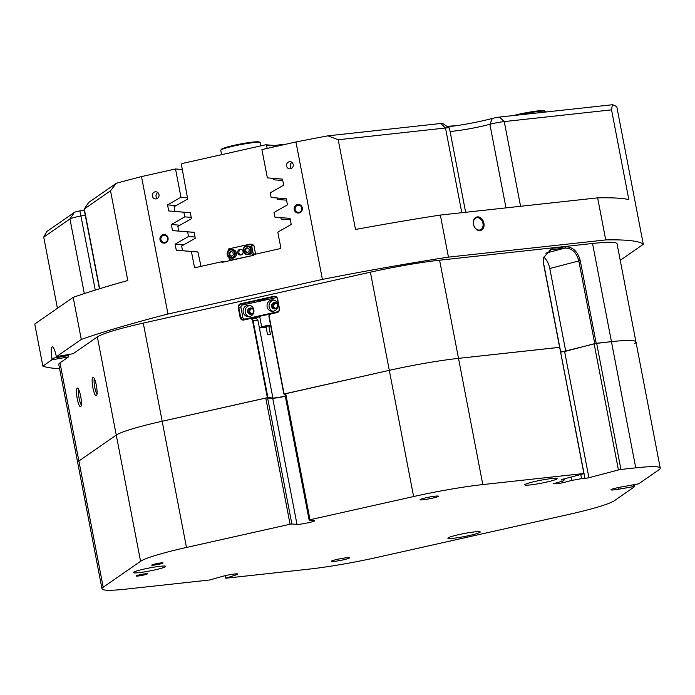 <?xml version="1.0" encoding="UTF-8"?>
<svg xmlns="http://www.w3.org/2000/svg" width="695" height="695" viewBox="0 0 695 695"><rect width="100%" height="100%" fill="white"/><g stroke="black" fill="none" stroke-linecap="round" stroke-linejoin="round"><path stroke-width="1.04" d="M97.005 394.074A8.462 1.711 80.2 0 1 94.755 387.306A8.462 1.711 80.2 0 1 94.329 378.619M81.341 404.942A8.462 1.711 80.2 0 1 79.091 398.174A8.462 1.711 80.2 0 1 78.665 389.487M160.006 239.732A4.335 4.101 -85.4 0 0 164.837 243.076A4.335 4.101 -85.4 0 0 168.042 237.933A4.335 4.101 -85.4 0 0 163.203 234.589A4.335 4.101 -85.4 0 0 160.006 239.732M160.945 239.601A3.588 3.388 -85.4 0 0 163.985 242.425A3.588 3.388 -85.4 0 0 167.591 238.107A3.588 3.388 -85.4 0 0 164.55 235.275A3.588 3.388 -85.4 0 0 160.945 239.601M294.246 209.647A4.335 4.101 -85.4 0 0 299.076 212.983A4.335 4.101 -85.4 0 0 302.282 207.84A4.335 4.101 -85.4 0 0 297.443 204.504A4.335 4.101 -85.4 0 0 294.246 209.647M295.184 209.508A3.588 3.388 -85.4 0 0 298.224 212.331A3.588 3.388 -85.4 0 0 301.83 208.013A3.588 3.388 -85.4 0 0 298.789 205.19A3.588 3.388 -85.4 0 0 295.184 209.508M152.327 196.103A3.588 3.388 -85.4 0 0 155.367 198.935A3.588 3.388 -85.4 0 0 158.973 194.617A3.588 3.388 -85.4 0 0 155.941 191.785A3.588 3.388 -85.4 0 0 152.327 196.103M157.756 192.532A3.588 3.388 -85.4 0 0 157.279 198.492M286.566 166.018A3.588 3.388 -85.4 0 0 289.607 168.842A3.588 3.388 -85.4 0 0 293.212 164.524A3.588 3.388 -85.4 0 0 290.18 161.7A3.588 3.388 -85.4 0 0 286.566 166.018M291.996 162.439A3.588 3.388 -85.4 0 0 291.518 168.399M473.469 224.32A7.011 5.213 73.2 0 0 480.01 230.601A7.011 5.213 73.2 0 0 483.911 223.182A7.011 5.213 73.2 0 0 477.369 216.892A7.011 5.213 73.2 0 0 473.469 224.32M473.547 224.398A6.307 4.691 73.2 0 0 480.063 229.923A6.307 4.691 73.2 0 0 482.947 223.373A6.307 4.691 73.2 0 0 476.423 217.839A6.307 4.691 73.2 0 0 473.547 224.398M559.597 347.344L458.509 358.368A71.707 6.559 169.1 0 0 425.653 363.137A71.707 6.559 169.1 0 0 389.304 370.339L370.4 272.179A71.707 6.559 -10.9 0 1 406.749 264.977A71.707 6.559 -10.9 0 1 439.605 260.208L592.54 243.485A71.707 6.559 -10.9 0 1 617.047 243.754L635.942 341.914A71.707 6.559 169.1 0 0 611.444 341.645L594.746 343.599L578.813 260.86C576.537 252.433 571.942 248.167 565.018 248.08L550.675 249.74L543.655 257.593M252.824 309.023A2.363 2.233 -85.4 0 0 249.826 311.734A2.363 2.233 -85.4 0 0 252.459 313.558M276.749 303.663A2.363 2.233 -85.4 0 0 273.752 306.373A2.363 2.233 -85.4 0 0 276.384 308.198M447.563 126.759A34.42 3.154 169.1 0 0 464.981 124.301A34.42 3.154 169.1 0 0 492.321 118.437A5.734 0.521 -10.9 0 1 496.882 117.455A5.734 0.521 -10.9 0 1 499.514 117.073L612.382 104.737A308.328 28.217 -10.9 0 1 616.839 106.882L643.301 244.31L620.235 260.321M612.382 104.737L611.539 109.853L504.266 121.582A11.476 1.051 169.1 0 0 499.01 122.346A11.476 1.051 169.1 0 0 489.888 124.301A28.677 2.624 -10.9 0 1 467.109 129.183A28.677 2.624 -10.9 0 1 450.073 131.451M77.223 398.591A9.469 1.911 -99.8 0 0 80.776 406.618A9.469 1.911 -99.8 0 0 80.672 396.202A9.469 1.911 -99.8 0 0 77.571 388.088A9.469 1.911 -99.8 0 0 77.223 398.591M92.887 387.723A9.469 1.911 -99.8 0 0 96.431 395.75A9.469 1.911 -99.8 0 0 96.336 385.334A9.469 1.911 -99.8 0 0 93.226 377.22A9.469 1.911 -99.8 0 0 92.887 387.723M465.641 212.288L449.422 128.045A11.476 1.051 169.1 0 0 449.352 127.967A11.476 1.051 169.1 0 0 445.495 128.002L338.213 139.738L355.501 229.48A308.328 28.217 -10.9 0 1 389.66 223.382A308.328 28.217 -10.9 0 1 440.343 215.059L597.63 197.858A308.328 28.217 -10.9 0 1 628.827 199.595L611.539 109.853M440.343 215.059L448.449 257.124A308.328 28.217 169.1 0 0 397.757 265.455A308.328 28.217 169.1 0 0 322.411 279.399L295.948 141.971A308.328 28.217 -10.9 0 1 327.875 135.846L440.743 123.502A5.734 0.521 -10.9 0 1 442.672 123.484L449.352 127.967M270.729 325.894A5.881 0.539 -10.9 0 1 268.869 326.329M256.933 301.769A5.881 0.539 -10.9 0 1 263.57 300.11A5.881 0.539 -10.9 0 1 265.89 299.762M269.634 314.409A5.734 0.521 -10.9 0 0 263.474 315.426A5.734 0.521 -10.9 0 0 259.704 316.659L261.728 327.171A5.734 0.521 -10.9 0 0 266.046 326.858A5.881 0.539 -10.9 0 1 261.911 327.31L261.902 327.267M543.559 263.761A11.476 6.768 -104.7 0 1 544.142 266.037L560.613 351.574L565.739 351.236L549.806 268.496A14.343 8.453 75.3 0 0 543.785 257.115M285.706 393.561L310.013 519.764L309.145 520.103L284.846 393.9L389.304 370.339L283.855 394.022L269 316.894A2.867 2.711 94.6 0 1 271.12 313.497L277.096 312.151A2.867 2.711 -85.4 0 0 279.216 308.754L277.322 298.937A2.867 2.711 -85.4 0 0 274.125 296.73L240.904 304.175A2.867 2.711 -85.4 0 0 238.785 307.572L240.67 317.389A2.867 2.711 -85.4 0 0 243.876 319.604L249.853 318.258A2.867 2.711 94.6 0 1 253.049 320.464L267.905 397.592L272.892 397.992A8.601 0.791 169.1 0 0 285.254 396.054M284.881 394.1L283.855 394.022M267.905 397.592L162.17 421.257A71.707 6.559 169.1 0 0 116.265 435.087L78.891 461.02A71.707 6.559 169.1 0 0 77.684 462.609A71.707 6.559 -10.9 0 1 78.891 461.02L116.265 435.087A71.707 6.559 -10.9 0 1 162.17 421.257L265.768 398.027L272.692 398.174A9.322 0.851 169.1 0 0 279.633 397.418A9.322 0.851 169.1 0 0 285.298 396.263M634.735 343.504A71.707 6.559 169.1 0 0 635.942 341.914A71.707 6.559 -10.9 0 0 611.444 341.645L592.54 243.485M565.739 351.236L594.746 343.599M559.631 347.309L543.699 264.578L543.742 257.202L552.525 248.228L565.626 246.794C572.923 246.907 577.797 251.503 580.255 260.573L596.188 343.313M187.45 197.754L180.969 197.232L167.556 204.886L168.729 210.959L183.854 212.21L184.748 216.866L171.335 224.52L172.508 230.592L187.633 231.843L188.527 236.5L175.114 244.154L176.287 250.217L191.412 251.477L194.4 266.984L197.293 267.219M180.969 197.232L175.522 168.963L141.493 176.591L167.964 314.018L322.411 279.399M224.216 261.911L221.809 261.72L221.948 262.423L253.84 255.273L253.71 254.57L280.155 248.636A0.86 0.817 94.6 0 0 280.797 247.62L277.809 232.113L291.222 224.459L290.05 218.386L274.925 217.135L274.03 212.479L287.443 204.825L286.27 198.753L271.146 197.502L270.242 192.845L283.664 185.191L282.491 179.128L267.358 177.868L261.919 149.599L295.948 141.971M221.809 261.72L195.364 267.644A0.86 0.817 94.6 0 1 194.4 266.984M194.114 232.365L187.633 231.843M195.008 237.012L188.527 236.5M197.893 251.99L191.412 251.477M190.334 212.731L183.854 212.21M191.229 217.387L184.748 216.866M267.366 397.67L252.511 320.543A2.441 2.302 -85.4 0 0 249.792 318.666L243.815 320.013A3.301 3.119 94.6 0 1 240.131 317.467L238.246 307.65A3.301 3.119 94.6 0 1 240.679 303.741L273.908 296.296A3.301 3.119 94.6 0 1 277.583 298.833L279.477 308.649A3.301 3.119 94.6 0 1 277.044 312.559L271.059 313.905A2.441 2.302 -85.4 0 0 269.26 316.79L284.107 393.917M370.4 272.179L143.266 323.097L186.469 547.46L290.076 524.239L265.768 398.027M85.242 215.111A28.677 2.624 -10.9 0 1 81.002 215.954A11.476 1.051 169.1 0 0 69.943 218.942L43.724 237.134L57.433 308.293M43.724 237.134L46.817 231.513L74.4 212.375A5.734 0.521 -10.9 0 1 79.925 210.88A34.42 3.154 169.1 0 0 84.269 210.029M167.964 314.018A308.328 28.217 169.1 0 0 81.289 339.429L73.183 297.356L34.75 324.035L42.855 366.1A308.328 28.217 169.1 0 0 59.596 368.697M88.665 202.54A5.734 0.521 -10.9 0 1 88.682 202.48A5.734 0.521 -10.9 0 1 88.76 202.401L116.343 183.263A308.328 28.217 -10.9 0 1 141.493 176.591M116.343 183.263L110.522 190.778L84.304 208.969A11.476 1.051 169.1 0 0 84.138 209.126A11.476 1.051 169.1 0 0 84.112 209.221L99.437 288.799M73.183 297.356A308.328 28.217 -10.9 0 1 127.802 280.519L110.522 190.778M338.213 139.738L327.875 135.846M643.301 244.31A308.328 28.217 169.1 0 0 605.727 239.931L597.63 197.858M42.855 366.1L51.908 359.819L51.925 358.394A11.476 2.311 -99.8 0 1 52.281 346.892A11.476 2.311 -99.8 0 1 56.078 355.51L56.547 356.587L73.183 353.703L97.361 336.927A71.707 6.559 -10.9 0 1 143.266 323.097M73.183 353.703L56.547 356.587L81.289 339.429M68.371 354.546A11.476 2.311 -99.8 0 0 68.536 355.519L68.51 356.943L51.908 359.819M59.987 362.86L103.199 587.232A71.707 6.559 169.1 0 0 101.991 588.813L58.78 364.449A71.707 6.559 -10.9 0 1 59.987 362.86L68.51 356.943M182.359 169.511L175.522 168.963M448.449 257.124L605.727 239.931M178.328 211.723L168.729 210.959M176.156 205.572L167.556 204.886M185.886 250.991L176.287 250.217M183.723 244.84L175.114 244.154M182.107 231.357L172.508 230.592M179.944 225.206L171.335 224.52M250.617 318.206L255.604 318.605A2.867 2.711 94.6 0 1 258.036 320.864L259.383 327.875L261.911 327.31M272.892 397.992L259.383 327.875A8.601 0.791 169.1 0 0 266.098 327.128M268.913 326.581A8.601 0.791 169.1 0 0 270.789 326.172M552.525 248.228L551.917 249.514L549.484 250.148M565.626 246.794L565.018 248.08L545.723 253.162M301.899 208.813A3.588 3.388 -85.4 0 0 301.865 209.247M167.66 238.906A3.588 3.388 -85.4 0 0 167.625 239.341M253.849 309.77A5.734 5.421 -85.4 0 0 248.984 305.244A5.734 5.421 -85.4 0 0 243.215 312.159A5.734 5.421 -85.4 0 0 248.072 316.685A5.734 5.421 -85.4 0 0 253.849 309.77M250 305.435A5.734 5.421 -85.4 0 0 249.105 316.659M253.501 310.474A3.154 2.98 -85.4 0 0 250.834 307.981A3.154 2.98 -85.4 0 0 247.655 311.786A3.154 2.98 -85.4 0 0 250.33 314.27A3.154 2.98 -85.4 0 0 253.501 310.474M251.434 308.094A3.154 2.98 -85.4 0 0 250.938 314.253M277.765 304.41A5.734 5.421 -85.4 0 0 272.909 299.884A5.734 5.421 -85.4 0 0 267.141 306.79A5.734 5.421 -85.4 0 0 271.997 311.317A5.734 5.421 -85.4 0 0 277.765 304.41M273.926 300.066A5.734 5.421 -85.4 0 0 273.031 311.299M277.427 305.105A3.154 2.98 -85.4 0 0 274.751 302.62A3.154 2.98 -85.4 0 0 271.58 306.417A3.154 2.98 -85.4 0 0 274.256 308.91A3.154 2.98 -85.4 0 0 277.427 305.105M275.35 302.733A3.154 2.98 -85.4 0 0 274.864 308.893M252.58 318.362L259.721 316.764M276.653 297.564L241.86 305.148L240.8 306.842L242.963 318.067L244.562 319.17L278.182 311.629M244.562 319.17L245.474 319.24M270.381 334.243L267.575 334.773L270.381 334.243L268.765 325.816L265.959 326.372M261.728 327.171A5.734 0.521 -10.9 0 1 261.746 327.119A5.734 0.521 -10.9 0 1 264.951 326.068A5.734 0.521 -10.9 0 1 270.572 325.034M270.729 325.877A5.734 0.521 -10.9 0 1 268.869 326.32M277.218 146.167L266.576 145.316L265.768 144.768L181.908 163.568L181.378 164.42L187.693 199.031L174.071 206.763L174.975 211.454L190.326 212.687L191.472 218.664L177.851 226.388L178.754 231.088L194.105 232.321L195.26 238.298L181.63 246.021L182.533 250.721L197.884 251.946L201.011 266.385M265.768 144.768L278.825 145.811M281.119 219.047L290.319 219.785L281.119 219.047L280.841 217.622M277.34 199.422L286.54 200.16L277.34 199.422L277.062 197.988M273.552 179.788L282.761 180.526L273.552 179.788L273.283 178.363M267.167 148.426L266.576 145.316M227.795 251.434L228.698 248.914L249.965 244.145L252.294 244.336L253.892 245.439L251.564 245.257L252.372 249.462A4.3 4.066 -85.4 0 0 248.732 246.065L247.472 245.969A4.3 4.066 94.6 0 1 251.112 249.357A4.3 4.066 94.6 0 1 246.786 254.544A4.3 4.066 94.6 0 1 243.137 251.147A4.3 4.066 94.6 0 1 247.472 245.969C244.405 246.195 242.955 247.924 243.12 251.138L246.786 254.544L248.046 254.639A4.3 4.066 -85.4 0 0 252.372 249.462L253.18 253.666L255.291 254.214M236.422 253.032A4.3 4.066 -85.4 0 0 232.782 249.644L231.522 249.54A4.3 4.066 94.6 0 1 235.171 252.937A4.3 4.066 94.6 0 1 230.836 258.114A4.3 4.066 94.6 0 1 227.195 254.726A4.3 4.066 94.6 0 1 231.522 249.54C228.455 249.774 227.004 251.494 227.169 254.718L230.836 258.114L232.095 258.219A4.3 4.066 -85.4 0 0 236.422 253.032M240.774 254.978A2.867 2.711 94.6 0 1 241.217 249.392M237.751 252.737A2.867 2.711 -85.4 0 0 240.183 255.004A2.867 2.711 -85.4 0 0 243.068 251.547A2.867 2.711 -85.4 0 0 240.644 249.279A2.867 2.711 -85.4 0 0 237.751 252.737M253.067 255.439L230.862 260.139L229.263 259.027L228.959 257.463M253.892 245.439L255.517 253.849M230.862 260.139L231.809 260.208M251.564 245.257L249.965 244.145M252.129 255.369L253.18 253.666M230.783 251.277L228.829 252.806L229.081 255.343L231.296 256.359L233.251 254.83L232.999 252.294L230.783 251.277M247.142 247.698L244.979 248.853L244.831 251.399L246.838 252.789L249.001 251.633L249.149 249.088L247.142 247.698M247.602 248.019L244.979 248.853M245.908 248.923L245.761 251.468L247.307 252.546M245.761 251.468L244.831 251.399M231.426 251.573L229.758 252.876L228.829 252.806M229.758 252.876L230.019 255.421L231.583 256.134M230.019 255.421L229.081 255.343M221.366 149.356A19.356 1.772 -10.9 0 1 221.392 149.303A19.356 1.772 -10.9 0 1 221.436 149.251A19.356 1.772 -10.9 0 1 240.279 144.03A19.356 1.772 -10.9 0 1 259.252 142.015L260.086 142.571A20.077 1.842 169.1 0 0 240.409 144.664A20.077 1.842 169.1 0 0 220.871 150.077A20.077 1.842 169.1 0 0 220.828 150.137A20.077 1.842 169.1 0 0 220.775 150.32L221.609 154.664M260.816 145.88L260.208 142.727A20.077 1.842 169.1 0 0 260.086 142.571M275.116 145.516A19.356 1.772 -10.9 0 1 286.14 144.169M281.371 145.238A20.077 1.842 169.1 0 0 277.852 145.733M447.163 126.49A19.356 1.772 -10.9 0 1 454.678 125.908M513.536 115.544A19.356 1.772 -10.9 0 1 536.749 111.044A19.356 1.772 -10.9 0 1 544.524 110.826L545.358 111.382A20.077 1.842 169.1 0 0 537.296 111.608A20.077 1.842 169.1 0 0 518.288 115.023M545.566 112.043L545.471 111.53A20.077 1.842 169.1 0 0 545.358 111.382M158.443 563.306A5.768 0.53 169.1 0 0 151.727 565.096A5.768 0.53 169.1 0 0 156.34 564.766A5.768 0.53 169.1 0 0 163.047 562.915A5.768 0.53 169.1 0 0 158.443 563.306M142.788 574.174A5.768 0.53 169.1 0 0 136.064 575.964A5.768 0.53 169.1 0 0 140.685 575.634A5.768 0.53 169.1 0 0 147.392 573.783A5.768 0.53 169.1 0 0 142.788 574.174M342.175 558.38A9.322 0.851 169.1 0 0 331.324 561.325A9.322 0.851 169.1 0 0 338.778 560.735A9.322 0.851 169.1 0 0 349.628 557.798A9.322 0.851 169.1 0 0 342.175 558.38M152.561 567.389A16.489 1.512 169.1 0 0 133.371 572.584A16.489 1.512 169.1 0 0 146.558 571.551A16.489 1.512 169.1 0 0 165.758 566.347A16.489 1.512 169.1 0 0 152.561 567.389M543.916 479.663A16.489 1.512 169.1 0 0 524.725 484.858A16.489 1.512 169.1 0 0 537.913 483.824A16.489 1.512 169.1 0 0 557.112 478.62A16.489 1.512 169.1 0 0 543.916 479.663M467.066 532.995A16.489 1.512 169.1 0 0 447.867 538.199A16.489 1.512 169.1 0 0 461.063 537.166A16.489 1.512 169.1 0 0 480.254 531.962A16.489 1.512 169.1 0 0 467.066 532.995M430.917 496.795A9.322 0.851 169.1 0 0 420.067 499.731A9.322 0.851 169.1 0 0 427.521 499.149A9.322 0.851 169.1 0 0 438.371 496.204A9.322 0.851 169.1 0 0 430.917 496.795M267.566 397.766L291.865 523.978L296.991 524.386A9.322 0.851 169.1 0 0 303.932 523.622A9.322 0.851 169.1 0 0 314.783 520.685A9.322 0.851 169.1 0 0 314.27 520.512L309.145 520.103M482.808 484.571A71.707 6.559 169.1 0 0 413.612 496.543L389.304 370.339A71.707 6.559 -10.9 0 1 458.509 358.368L482.808 484.571L583.87 473.521L559.692 347.448L584 473.651L561.595 479.55L561.065 480.028L564.479 479.802L564.297 478.838M439.605 260.208L458.509 358.368L559.571 347.318M564.479 479.802L563.15 480.992L553.081 483.781L558.78 483.485L558.528 482.208M310.013 519.764L413.612 496.543M291.865 523.978L290.076 524.239M186.469 547.46A71.707 6.559 169.1 0 0 140.572 561.291L97.361 336.927M103.199 587.232L140.572 561.291M101.991 588.813A71.707 6.559 169.1 0 0 126.499 589.082L209.751 579.986L221.835 576.546A9.322 0.851 169.1 0 1 231.887 574.374A9.322 0.851 169.1 0 1 237.933 574.027A9.322 0.851 169.1 0 1 235.718 575.026L225.771 578.231L309.023 569.127A71.707 6.559 169.1 0 0 378.228 557.155L568.536 514.5A71.707 6.559 169.1 0 0 614.432 500.669L634.778 486.543L633.658 486.604L633.327 484.893M560.613 352.235L596.649 343.261L620.948 469.464L635.743 467.848A71.707 6.559 169.1 0 1 660.25 468.117A71.707 6.559 169.1 0 1 659.042 469.707L638.696 483.824L621.825 486.882A9.322 0.851 169.1 0 0 610.975 489.827A9.322 0.851 169.1 0 0 618.437 489.237L633.658 486.604M620.948 469.464L618.428 469.968L594.129 343.764M564.618 351.531L588.917 477.734L618.428 469.968M588.917 477.734L584.973 478.438L560.665 352.235M580.751 474.503L581.559 478.664L584.973 478.438M581.559 478.664L571.69 480.419L571.038 477.065M562.42 481.183L562.724 482.782L571.69 480.419M562.724 482.782L558.78 483.485M596.649 343.261L611.444 341.645L635.743 467.848M634.422 484.702L634.778 486.543M225.163 575.677L225.623 578.075M520.572 206.285L504.266 121.582L499.514 117.073M84.321 293.585L69.943 218.942L74.4 212.375M79.925 210.88L95.276 290.084M88.76 202.401L84.304 208.969L99.663 288.729M461.81 212.705L445.495 128.002L440.743 123.502M505.986 207.875L489.888 124.301L492.321 118.437M275.646 296.852L273.908 296.296M244.796 304.488L240.679 303.741M240.974 307.755L238.246 307.65M242.868 317.563L240.131 317.467M258.036 320.864L252.511 320.543M580.255 260.573L549.806 268.496M51.925 358.394L68.536 355.519M234.632 253.015A3.875 3.657 -85.4 0 0 230.314 250.035A3.875 3.657 -85.4 0 0 227.447 254.622A3.875 3.657 -85.4 0 0 231.765 257.602A3.875 3.657 -85.4 0 0 234.632 253.015M250.574 249.436A3.875 3.657 -85.4 0 0 246.256 246.456A3.875 3.657 -85.4 0 0 243.398 251.043A3.875 3.657 -85.4 0 0 247.715 254.031A3.875 3.657 -85.4 0 0 250.574 249.436M272.692 398.174L296.991 524.386M618.116 487.595L618.437 489.237M235.509 573.914L235.718 575.026M88.682 202.48L84.138 209.126M267.575 334.773L265.95 326.363M221.392 149.303L220.828 150.137M660.25 468.117L635.942 341.914"/></g></svg>
